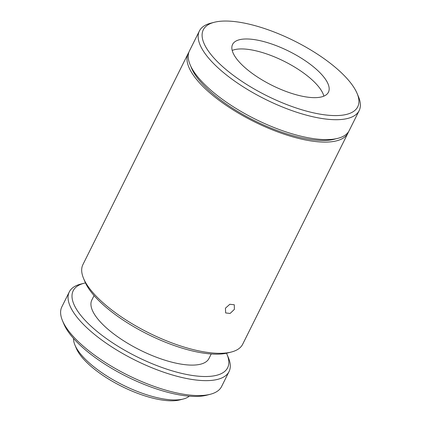 <?xml version="1.0" encoding="UTF-8"?>
<svg xmlns="http://www.w3.org/2000/svg" width="421" height="421" viewBox="0 0 421 421"><rect width="100%" height="100%" fill="white"/><g stroke="black" fill="none" stroke-linecap="round" stroke-linejoin="round"><path stroke-width="0.63" d="M225.424 308.188L225.656 312.945L230.124 313.44L234.381 309.367L234.302 304.772L229.824 304.278L225.424 308.188M240.196 63.018A53.551 19.029 26.5 0 0 290.648 93.073A53.551 19.029 26.5 0 0 328.438 92.21A53.551 19.029 26.5 0 0 320.828 73.612A53.551 19.029 26.5 0 0 270.377 43.558A53.551 19.029 26.5 0 0 232.587 44.421A53.551 19.029 26.5 0 0 240.196 63.018M323.865 96.146A53.551 19.029 26.5 0 0 315.866 83.569A53.551 19.029 26.5 0 0 232.197 50.441M210.232 394.293L206.711 395.198A86.279 30.654 -153.5 0 1 75.538 340.626A86.279 30.654 -153.5 0 1 63.871 323.981L62.466 320.623A89.257 31.712 26.5 0 0 74.538 337.842A89.257 31.712 26.5 0 0 210.232 394.293A89.257 31.712 26.5 0 0 221.609 386.499L229.05 371.564A89.257 31.712 -153.5 0 1 166.063 373.001A89.257 31.712 -153.5 0 1 81.984 322.907A89.257 31.712 -153.5 0 1 69.297 291.911A89.257 31.712 -153.5 0 1 80.669 284.117L84.195 283.212A86.279 30.654 26.5 0 0 85.463 320.713A86.279 30.654 26.5 0 0 181.288 373.295A86.279 30.654 26.5 0 0 227.035 354.429A86.279 30.654 26.5 0 0 226.503 353.235M69.297 291.911L61.85 306.846A89.257 31.712 26.5 0 0 62.466 320.623M85.468 282.917A86.279 30.654 26.5 0 0 84.195 283.212M231.303 352.035L227.782 352.935A86.279 30.654 -153.5 0 1 96.609 298.363A86.279 30.654 -153.5 0 1 84.937 281.717L83.537 278.36A89.257 31.712 26.5 0 0 95.609 295.579A89.257 31.712 26.5 0 0 231.303 352.035A89.257 31.712 26.5 0 0 242.675 344.236L347.983 133.031A89.257 31.712 -153.5 0 1 284.991 134.462A89.257 31.712 -153.5 0 1 200.912 84.374A89.257 31.712 -153.5 0 1 188.224 53.378A89.257 31.712 -153.5 0 1 188.924 52.172M188.224 53.378L82.921 264.583A89.257 31.712 26.5 0 0 83.537 278.36M183.277 399.019L179.756 399.918A62.476 22.197 -153.5 0 1 84.768 360.402A62.476 22.197 -153.5 0 1 76.317 348.346L74.917 344.988A65.455 23.255 26.5 0 0 83.768 357.618A65.455 23.255 26.5 0 0 183.277 399.019A65.455 23.255 26.5 0 0 189.297 396.177M73.564 338.473A65.455 23.255 26.5 0 0 74.917 344.988M345.462 76.854A86.279 30.654 26.5 0 0 214.289 22.276A86.279 30.654 26.5 0 0 215.563 59.777A86.279 30.654 26.5 0 0 311.387 112.36A86.279 30.654 26.5 0 0 357.129 93.499A86.279 30.654 26.5 0 0 345.462 76.854M357.129 93.499L358.534 96.856A89.257 31.712 -153.5 0 1 359.15 110.628A89.257 31.712 -153.5 0 1 296.158 112.065A89.257 31.712 -153.5 0 1 212.079 61.971A89.257 31.712 -153.5 0 1 199.391 30.98A89.257 31.712 -153.5 0 1 210.768 23.181L214.289 22.276M211.226 353.977L208.99 358.455A65.455 23.255 -153.5 0 1 162.801 359.508A65.455 23.255 -153.5 0 1 101.14 322.775A65.455 23.255 -153.5 0 1 91.836 300.047L94.067 295.568M336.016 138.751A86.279 30.654 -153.5 0 1 203.154 84.668A86.279 30.654 -153.5 0 1 190.855 66.381M359.15 110.628L349.225 130.542A89.257 31.712 -153.5 0 1 286.233 131.973A89.257 31.712 -153.5 0 1 202.154 81.885A89.257 31.712 -153.5 0 1 189.466 50.888L199.391 30.98M348.525 131.747A89.257 31.712 -153.5 0 1 347.983 133.031M227.035 354.429L228.435 357.787A89.257 31.712 -153.5 0 1 229.05 371.564"/></g></svg>

